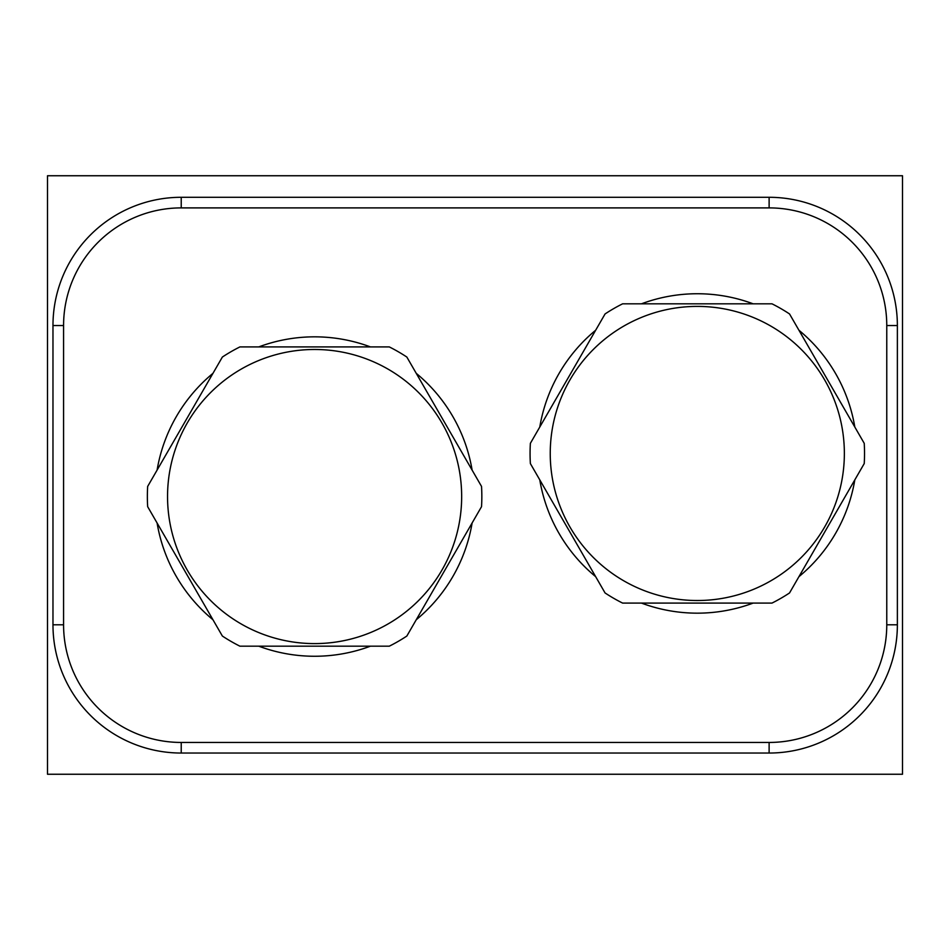<?xml version="1.0" encoding="UTF-8"?>
<svg xmlns="http://www.w3.org/2000/svg" width="950" height="950" viewBox="0 0 950 950"><rect width="100%" height="100%" fill="white"/><g stroke="black" fill="none" stroke-linecap="round" stroke-linejoin="round"><path stroke-width="1.43" d="M47.5 175.75L47.5 774.25L902.5 774.25L902.5 175.75L47.5 175.75M854.81 479.904A159.719 159.719 0 0 1 798.962 576.638M753.148 603.084A159.719 159.719 0 0 1 641.452 603.084M595.638 576.638A159.719 159.719 0 0 1 539.79 479.904M539.79 427.001A159.719 159.719 0 0 1 595.638 330.267M641.452 303.822A159.719 159.719 0 0 1 753.148 303.822M798.962 330.267A159.719 159.719 0 0 1 854.81 427.001M886.766 624.791A117.646 117.646 0 0 1 769.12 742.449L181.224 742.449A117.646 117.646 0 0 1 63.579 624.791L63.579 325.541A117.646 117.646 0 0 1 181.224 207.896L769.12 207.896A117.646 117.646 0 0 1 886.766 325.541L886.766 624.791L897.37 624.791A128.25 128.25 0 0 1 769.12 753.041L181.224 753.041A128.25 128.25 0 0 1 52.974 624.791L52.974 325.541A128.25 128.25 0 0 1 181.224 197.291L769.12 197.291A128.25 128.25 0 0 1 897.37 325.541L897.37 624.791M157.094 470.096A159.719 159.719 0 0 1 212.942 373.362M258.756 346.916A159.719 159.719 0 0 1 370.452 346.916M416.266 373.362A159.719 159.719 0 0 1 472.114 470.096M472.114 522.999A159.719 159.719 0 0 1 416.266 619.732M370.452 646.178A159.719 159.719 0 0 1 258.756 646.178M212.942 619.732A159.719 159.719 0 0 1 157.094 522.999M239.911 346.916L389.298 346.916A167.236 167.236 0 0 1 406.838 357.046L481.531 486.424A167.236 167.236 0 0 1 481.531 506.671L406.838 636.049A167.236 167.236 0 0 1 389.298 646.178L239.911 646.178A167.236 167.236 0 0 1 222.371 636.049L147.666 506.671A167.236 167.236 0 0 1 147.666 486.424L222.371 357.046A167.236 167.236 0 0 1 239.911 346.916M461.664 496.541A147.06 147.06 0 0 1 314.604 643.601A147.06 147.06 0 0 1 167.544 496.541A147.06 147.06 0 0 1 314.604 349.481A147.06 147.06 0 0 1 461.664 496.541M622.606 303.822L771.994 303.822A167.236 167.236 0 0 1 789.533 313.951L864.227 443.329A167.236 167.236 0 0 1 864.227 463.576L789.533 592.954A167.236 167.236 0 0 1 771.994 603.084L622.606 603.084A167.236 167.236 0 0 1 605.067 592.954L530.373 463.576A167.236 167.236 0 0 1 530.373 443.329L605.067 313.951A167.236 167.236 0 0 1 622.606 303.822M844.36 453.459A147.06 147.06 0 0 1 697.3 600.519A147.06 147.06 0 0 1 550.24 453.459A147.06 147.06 0 0 1 697.3 306.399A147.06 147.06 0 0 1 844.36 453.459M769.12 742.449L769.12 753.041M886.766 325.541L897.37 325.541M769.12 207.896L769.12 197.291M181.224 207.896L181.224 197.291M63.579 325.541L52.974 325.541M63.579 624.791L52.974 624.791M181.224 742.449L181.224 753.041"/></g></svg>
